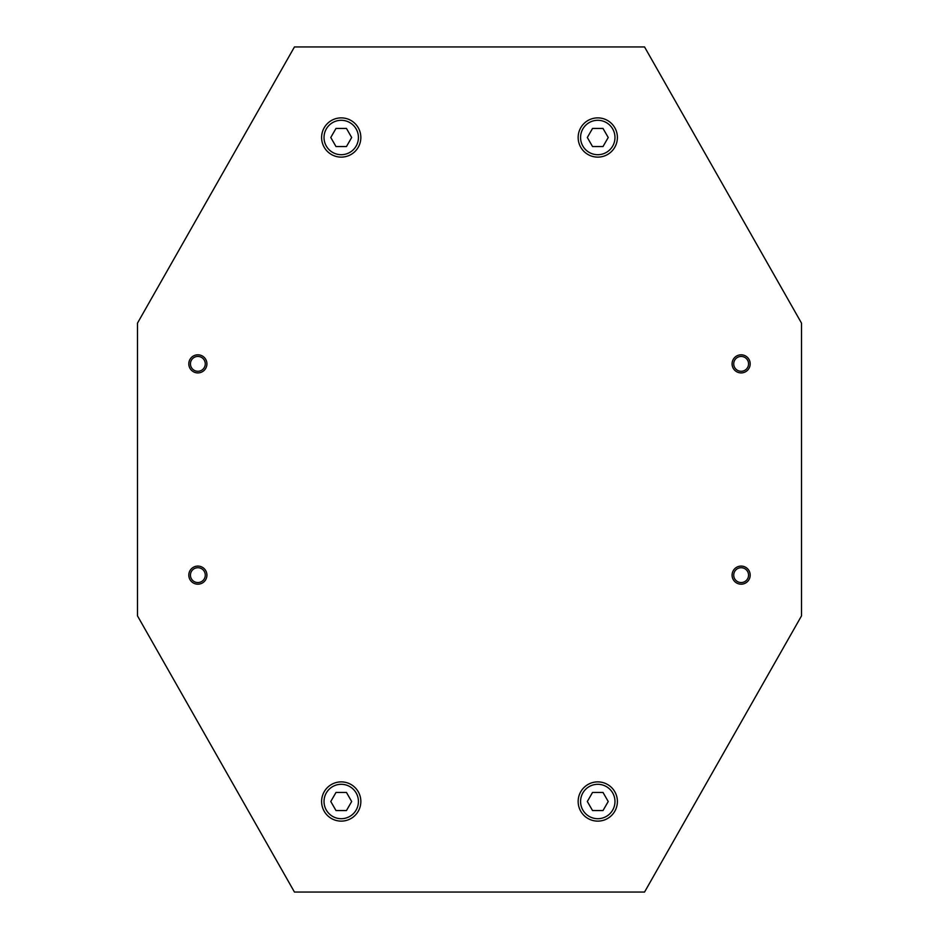 <?xml version="1.0" encoding="UTF-8"?>
<svg xmlns="http://www.w3.org/2000/svg" width="939" height="939" viewBox="0 0 939 939"><rect width="100%" height="100%" fill="white"/><g stroke="black" fill="none" stroke-linecap="round" stroke-linejoin="round"><path stroke-width="1.41" d="M360.846 137.493A19.613 19.613 0 0 1 341.221 157.118A19.613 19.613 0 0 1 321.608 137.493A19.613 19.613 0 0 1 341.221 117.88A19.613 19.613 0 0 1 360.846 137.493A19.613 19.613 0 0 1 341.221 157.118A19.613 19.613 0 0 1 321.608 137.493M360.846 801.507A19.613 19.613 0 0 1 341.221 821.12A19.613 19.613 0 0 1 321.608 801.507A19.613 19.613 0 0 1 341.221 781.882A19.613 19.613 0 0 1 360.846 801.507A19.613 19.613 0 0 1 341.221 821.12A19.613 19.613 0 0 1 321.608 801.507M617.393 137.493A19.613 19.613 0 0 1 597.779 157.118A19.613 19.613 0 0 1 578.154 137.493A19.613 19.613 0 0 1 597.779 117.88A19.613 19.613 0 0 1 617.393 137.493A19.613 19.613 0 0 1 597.779 157.118A19.613 19.613 0 0 1 578.154 137.493M617.393 801.507A19.613 19.613 0 0 1 597.779 821.12A19.613 19.613 0 0 1 578.154 801.507A19.613 19.613 0 0 1 597.779 781.882A19.613 19.613 0 0 1 617.393 801.507A19.613 19.613 0 0 1 597.779 821.12A19.613 19.613 0 0 1 578.154 801.507M188.809 363.863A9.05 9.05 0 0 0 197.859 372.912A9.05 9.05 0 0 0 206.92 363.863A9.05 9.05 0 0 0 197.859 354.813A9.05 9.05 0 0 0 188.809 363.863M190.441 363.863A7.418 7.418 0 0 0 197.859 371.281A7.418 7.418 0 0 0 205.277 363.863A7.418 7.418 0 0 0 197.859 356.444A7.418 7.418 0 0 0 190.441 363.863M188.809 575.138A9.05 9.05 0 0 0 197.859 584.187A9.05 9.05 0 0 0 206.92 575.138A9.05 9.05 0 0 0 197.859 566.088A9.05 9.05 0 0 0 188.809 575.138M190.441 575.138A7.418 7.418 0 0 0 197.859 582.556A7.418 7.418 0 0 0 205.277 575.138A7.418 7.418 0 0 0 197.859 567.719A7.418 7.418 0 0 0 190.441 575.138M732.08 363.863A9.05 9.05 0 0 0 741.141 372.912A9.05 9.05 0 0 0 750.191 363.863A9.05 9.05 0 0 0 741.141 354.813A9.05 9.05 0 0 0 732.08 363.863M733.723 363.863A7.418 7.418 0 0 0 741.141 371.281A7.418 7.418 0 0 0 748.559 363.863A7.418 7.418 0 0 0 741.141 356.444A7.418 7.418 0 0 0 733.723 363.863M732.08 575.138A9.05 9.05 0 0 0 741.141 584.187A9.05 9.05 0 0 0 750.191 575.138A9.05 9.05 0 0 0 741.141 566.088A9.05 9.05 0 0 0 732.08 575.138M733.723 575.138A7.418 7.418 0 0 0 741.141 582.556A7.418 7.418 0 0 0 748.559 575.138A7.418 7.418 0 0 0 741.141 567.719A7.418 7.418 0 0 0 733.723 575.138M603.002 792.446L608.226 801.507L603.002 810.557L592.544 810.557L587.321 801.507L592.544 792.446L603.002 792.446M137.493 323.122L294.447 46.95L644.553 46.95L801.507 323.122L801.507 615.878L644.553 892.05L294.447 892.05L137.493 615.878L137.493 323.122M603.002 128.443L608.226 137.493L603.002 146.554L592.544 146.554L587.321 137.493L592.544 128.443L603.002 128.443M346.456 792.446L351.679 801.507L346.456 810.557L335.998 810.557L330.774 801.507L335.998 792.446L346.456 792.446M346.456 128.443L351.679 137.493L346.456 146.554L335.998 146.554L330.774 137.493L335.998 128.443L346.456 128.443M341.221 120.298A17.207 17.207 0 0 1 358.428 137.493A17.207 17.207 0 0 1 341.221 154.7A17.207 17.207 0 0 1 324.025 137.493A17.207 17.207 0 0 1 341.221 120.298M341.221 784.3A17.207 17.207 0 0 1 358.428 801.507A17.207 17.207 0 0 1 341.221 818.702A17.207 17.207 0 0 1 324.025 801.507A17.207 17.207 0 0 1 341.221 784.3M597.779 120.298A17.207 17.207 0 0 1 614.975 137.493A17.207 17.207 0 0 1 597.779 154.7A17.207 17.207 0 0 1 580.572 137.493A17.207 17.207 0 0 1 597.779 120.298M597.779 784.3A17.207 17.207 0 0 1 614.975 801.507A17.207 17.207 0 0 1 597.779 818.702A17.207 17.207 0 0 1 580.572 801.507A17.207 17.207 0 0 1 597.779 784.3"/></g></svg>
